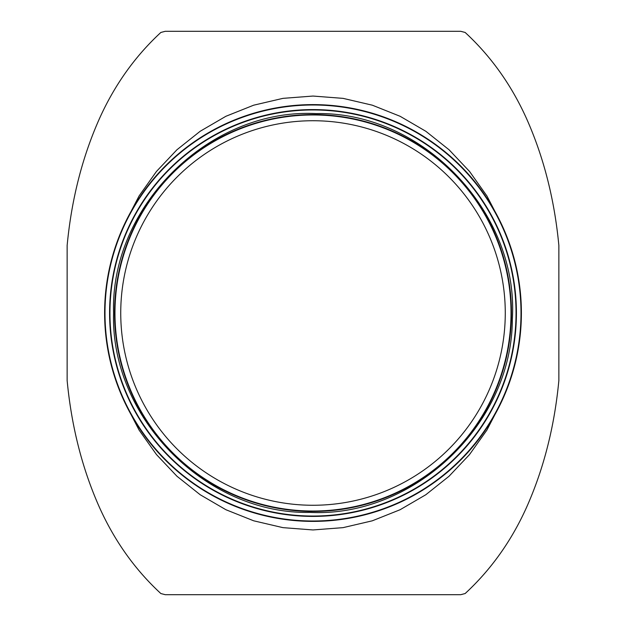 <?xml version="1.0" encoding="UTF-8"?>
<svg xmlns="http://www.w3.org/2000/svg" width="626" height="626" viewBox="0 0 626 626"><rect width="100%" height="100%" fill="white"/><g stroke="black" fill="none" stroke-linecap="round" stroke-linejoin="round"><path stroke-width="0.94" d="M500.988 223.075L486.973 196.04L469.586 171.508L449.124 149.825L425.868 131.304L400.139 116.303L372.353 105.199L343.079 98.368L313 96.052L282.944 98.36L253.679 105.191L225.908 116.279L200.187 131.264L176.931 149.77L156.477 171.43L139.089 195.946L125.067 222.958M125.09 403.081L139.105 430.101L156.492 454.586L176.947 476.237L200.195 494.743L225.9 509.72L253.679 520.801L282.929 527.64L312.984 529.948L343.032 527.648L372.282 520.816L400.061 509.744L425.774 494.767L449.022 476.269L469.484 454.617L486.872 430.132L500.894 403.113M460.72 31.3L465.149 32.458C490.823 56.16 511.223 84.729 526.341 118.15C543.618 156.743 554.464 199.185 558.861 245.478L558.861 380.522C554.464 426.815 543.618 469.257 526.341 507.85C511.223 541.271 490.823 569.84 465.149 593.542L460.72 594.7L165.28 594.7L160.851 593.542C135.177 569.84 114.777 541.271 99.659 507.85C82.382 469.257 71.536 426.815 67.138 380.522L67.138 245.478C71.536 199.185 82.382 156.743 99.659 118.15C114.777 84.729 135.177 56.16 160.851 32.458L165.28 31.3L460.72 31.3M120.74 313A192.26 192.26 0 0 0 409.13 479.508A192.26 192.26 0 0 0 409.13 146.492A192.26 192.26 0 0 0 120.74 313A192.26 192.26 0 0 0 409.13 479.508A192.26 192.26 0 0 0 409.13 146.492A192.26 192.26 0 0 0 120.74 313A192.26 192.26 0 0 0 409.13 479.508A192.26 192.26 0 0 0 409.13 146.492A192.26 192.26 0 0 0 120.74 313M114.965 313A198.035 198.035 0 0 0 412.018 484.501A198.035 198.035 0 0 0 412.018 141.499A198.035 198.035 0 0 0 114.965 313A198.035 198.035 0 0 0 412.018 484.501A198.035 198.035 0 0 0 412.018 141.499A198.035 198.035 0 0 0 114.965 313M104.612 313A208.388 208.388 0 0 0 417.198 493.468A208.388 208.388 0 0 0 417.198 132.532A208.388 208.388 0 0 0 104.612 313A208.388 208.388 0 0 0 417.198 493.468A208.388 208.388 0 0 0 417.198 132.532A208.388 208.388 0 0 0 104.612 313M109.589 313A203.411 203.411 0 0 0 414.709 489.156A203.411 203.411 0 0 0 414.709 136.844A203.411 203.411 0 0 0 109.589 313A203.411 203.411 0 0 0 414.709 489.156A203.411 203.411 0 0 0 414.709 136.844A203.411 203.411 0 0 0 109.589 313M104.988 313A208.012 208.012 0 0 0 417.002 493.139A208.012 208.012 0 0 0 417.002 132.861A208.012 208.012 0 0 0 104.988 313M109.949 313A203.051 203.051 0 0 0 414.522 488.843A203.051 203.051 0 0 0 414.522 137.157A203.051 203.051 0 0 0 109.949 313M114.566 313A198.434 198.434 0 0 0 412.221 484.853A198.434 198.434 0 0 0 412.221 141.147A198.434 198.434 0 0 0 114.566 313M113.572 313C110.364 417.706 205.672 514.408 309.87 512.404C413.95 517.679 512.248 424.021 512.334 319.268C519.126 212.433 422.534 111.358 316.13 113.596C209.851 108.016 110.137 206.009 113.572 313"/></g></svg>
